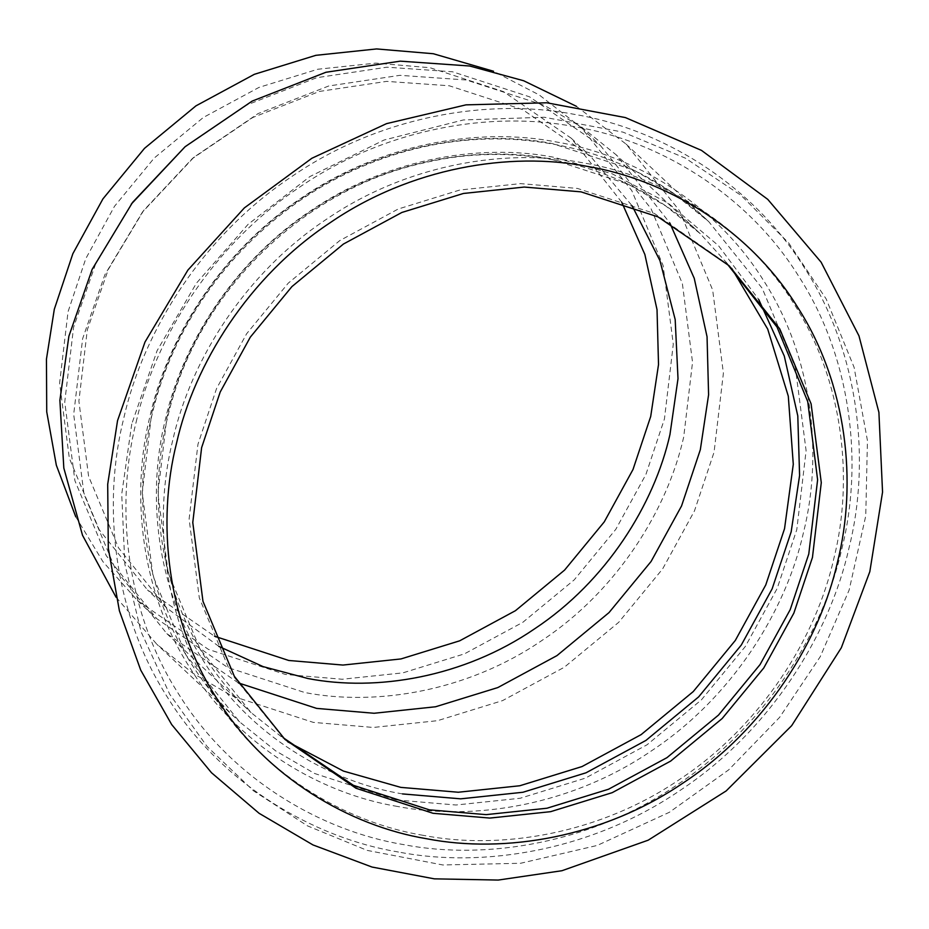 <?xml version="1.0" encoding="UTF-8"?>
<svg xmlns="http://www.w3.org/2000/svg" width="929" height="929" viewBox="0 0 929 929"><rect width="100%" height="100%" fill="white"/><g stroke="black" fill="none" stroke-linecap="round" stroke-linejoin="round"><path stroke-width="0.7" stroke-dasharray="4.64 3.48" d="M218.872 646.398L166.79 608.042L118.517 547.855L88.592 476.298L78.884 401.154L87.314 329.795L108.321 269.398L143.647 210.5L192.28 158.638L252.804 117.472L319.471 91.425L386.592 81.38L449.241 85.77L522.725 109.657L590.484 156.269L632.103 205.785M621.687 202.139L571.23 138.212L503.46 91.599L429.988 67.712L375.792 63.126L317.799 69.245L259.063 87.372L203.312 117.495L154.179 158.081L114.499 206.308L85.77 258.668L68.049 311.726L59.619 383.085L69.327 458.241L99.252 529.785L147.525 589.973L214.564 636.237M75.748 516.756L102.968 561.72L137.538 600.633L208.502 649.441L285.435 674.454L342.186 679.25L402.931 672.851L464.43 653.865L522.806 622.325L574.261 579.824L615.811 529.321L645.899 474.487L664.444 418.921L673.281 344.194L663.109 265.508L631.766 190.573L581.217 127.552L539.25 94.955L493.554 71.266M183.489 148.106L246.87 104.989L316.673 77.711L386.963 67.19L452.574 71.788L529.518 96.802L600.482 145.609L651.032 208.642L682.374 283.566L692.535 362.264L683.709 436.99C667.347 509.94 617.204 590.623 542.072 640.383C467.74 691.397 376.001 706.377 304.7 692.511L227.756 667.51L156.792 618.691L106.243 555.67L74.912 480.734L64.74 402.048L73.577 327.322L95.571 264.08L132.557 202.406M576.444 106.336L626.065 144.065L679.517 210.72L712.648 289.953L723.401 373.156L714.064 452.179L694.451 510.927L662.632 568.908L618.702 622.314L564.298 667.254L502.554 700.617L437.524 720.683L373.295 727.453L313.294 722.379L231.936 695.937L192.93 673.281L156.896 644.32L116.055 597.219M238.393 682.92L166.883 633.671L115.707 569.86L83.982 494.007L73.693 414.334L82.635 338.679L104.907 274.659L142.358 212.218L193.917 157.245L258.076 113.593L328.75 85.979L399.911 75.33L466.335 79.987L544.231 105.314L581.566 127.006L616.066 154.725L669.797 222.925M283.113 737.649L230.659 672.84L199.294 597.823L189.11 519.044L197.958 444.236L216.527 388.612L246.649 333.72L288.245 283.159L339.747 240.611L398.193 209.025L459.774 190.027L520.577 183.617L577.385 188.413L654.411 213.461L727.279 264.045M398.495 852.032C313.201 837.935 221.253 784.03 167.87 697.923C112.932 612.861 102.039 504.308 123.812 418.027C143.252 331.316 202.847 235.432 292.136 176.289C380.484 115.66 489.502 97.87 574.238 114.337C659.532 128.434 751.48 182.351 804.862 268.458C859.801 353.508 870.694 462.073 848.92 548.354C829.481 635.053 769.886 730.949 680.597 790.08C592.249 850.709 483.231 868.499 398.495 852.032M397.612 806.477C320.772 793.772 237.94 745.209 189.841 667.637C140.349 591.007 130.548 493.218 150.161 415.484C167.673 337.378 221.357 250.993 301.797 197.714C381.378 143.101 479.596 127.076 555.937 141.905C632.777 154.609 715.597 203.172 763.696 280.744C813.189 357.363 823.001 455.164 803.388 532.898C785.876 611.003 732.18 697.389 651.752 750.655C572.159 805.28 473.941 821.306 397.612 806.477M395.998 799.939L314.629 773.497L275.634 750.841L239.601 721.879L186.137 655.235L153.006 576.003L142.253 492.788L151.59 413.777C168.892 336.635 221.915 251.306 301.356 198.69C379.961 144.75 476.972 128.922 552.36 143.565L633.717 170.019L672.724 192.675L708.757 221.636L762.21 288.28L795.352 367.512L806.105 450.716L796.768 529.739L777.155 588.487L745.337 646.468L701.395 699.874L646.99 744.814L585.258 778.177L520.228 798.243L456 805.013L395.998 799.939M287.746 741.818L251.109 712.648L199.932 648.848L168.207 572.984L157.907 493.322L166.848 417.667C183.408 343.811 234.178 262.129 310.24 211.754C385.5 160.102 478.365 144.947 550.549 158.975L628.445 184.29L665.779 205.994L700.28 233.713L731.738 268.4M402.466 793.912C328.854 781.754 249.506 735.222 203.439 660.925C156.026 587.523 146.631 493.833 165.42 419.374C182.2 344.554 233.62 261.804 310.681 210.778C386.917 158.453 481.001 143.101 554.125 157.315L612.072 173.746L668.241 203.172L718.477 245.651L758.703 299.44M136.122 422.196C155.038 337.819 213.043 244.501 299.939 186.95C385.907 127.947 492.01 110.632 574.482 126.658C657.488 140.372 746.962 192.849 798.928 276.645C852.392 359.418 862.983 465.069 841.802 549.039C822.873 633.415 764.881 726.745 677.984 784.285C592.005 843.288 485.902 860.602 403.441 844.589C320.435 830.863 230.949 778.397 178.995 694.602C125.531 611.828 114.941 506.177 136.122 422.196M423.264 835.357C345.507 822.502 261.699 773.358 213.031 694.869C162.958 617.344 153.03 518.382 172.875 439.731C190.596 360.696 244.919 273.277 326.311 219.383C406.844 164.108 506.224 147.897 583.458 162.9C661.216 175.755 745.023 224.899 793.691 303.388C843.776 380.925 853.693 479.875 833.847 558.526C816.126 637.561 761.803 724.98 680.411 778.885C599.89 834.149 500.499 850.36 423.264 835.357M166.79 608.042L147.525 589.973M571.23 138.212L590.484 156.269M581.217 127.552L600.482 145.609M137.538 600.633L156.792 618.691M626.065 144.065L708.757 221.636C653.819 171.11 588.045 143.658 511.461 139.269C461.376 137.027 412.488 145.748 364.807 165.42C260.213 207.991 177.218 305.258 152.054 414.694C124.358 526.917 158.882 647.559 239.601 721.879L156.896 644.32M143.647 210.5L142.358 212.218M192.28 158.638L193.917 157.245M166.883 633.671L251.109 712.648C173.851 641.509 140.802 526.035 167.325 418.584C195.264 294.539 302.099 188.726 425.854 162.447C524.815 139.466 630.106 166.93 700.28 233.713L616.066 154.725M131.755 424.03L121.734 494.089L124.846 564.124L141.022 631.65L169.74 694.288L207.155 746.556L253.559 790.881L307.464 825.858L367.164 850.395L442.808 864.969L520.623 863.273L597.242 845.436L669.379 812.283L728.719 769.839L779.617 717.351L820.237 656.698L849.141 590.054L865.758 515.862L867.442 440.601L854.088 367.303L826.171 298.952L788.709 243.003L741.226 195.52L685.335 158.127L622.976 132.127L544.313 117.251L463.408 119.946L384.072 140.024L309.984 176.51L248.089 224.33L196.414 283.194L157.094 350.674L131.755 424.03M281.278 735.931L284.936 739.379M729.126 265.764L725.456 262.326"/><path stroke-width="1.39" d="M632.103 205.785L659.938 260.608L675.186 319.541L678.007 378.649L669.96 434.517C654.341 504.18 606.451 581.24 534.709 628.759C463.722 677.473 376.117 691.768 308.033 678.542L263.093 666.616L218.872 646.398M214.564 636.237L288.768 660.473L342.964 665.059L400.968 658.94L459.692 640.813L515.444 610.69L564.577 570.104L604.256 521.877L632.997 469.517L650.706 416.459L658.522 364.551L657.024 309.671L644.865 254.476L621.687 202.139M493.554 71.266L433.32 53.731L376.57 48.935L315.837 55.334L254.325 74.32L195.949 105.86L144.494 148.361L102.945 198.864L72.857 253.698L54.312 309.264L46.45 359.14L46.729 411.826L56.332 465.208L75.748 516.756M116.055 597.219L82.53 535.313L63.822 468.053L59.886 400.283L68.885 336.217L92.157 269.34L132.557 202.406L185.126 146.701L252.142 101.11L325.951 72.265L400.283 61.151L469.668 66.005L523.631 80.742L576.444 106.336M433.007 813.281L355.981 788.245L284.936 739.379L234.329 676.277L202.963 601.272L192.779 522.481L201.616 447.673L220.185 392.05L250.307 337.157L291.915 286.596L343.416 244.048L401.862 212.462L463.432 193.464L524.246 187.054L581.055 191.862L658.08 216.898L729.126 265.764L779.733 328.854L811.11 403.871L821.282 482.65L812.445 557.47L793.877 613.082L763.754 667.986L722.158 718.535L670.645 761.095L612.199 792.669L550.63 811.667L489.815 818.077L433.007 813.281M131.268 204.125L185.126 146.701M669.797 222.925L694.242 278.328L707.05 336.739L708.595 394.802L700.327 449.706L681.549 505.957L651.09 561.464L609.018 612.594L556.935 655.63L497.828 687.565L435.562 706.772L374.073 713.263L316.626 708.397L238.393 682.92M727.279 264.045L777.039 327.078L807.754 401.665L817.613 479.828L808.776 554.021L790.207 609.645L760.085 664.537L718.489 715.098L666.976 757.646L608.53 789.232L546.96 808.23L486.146 814.64L429.337 809.844L353.392 785.319L283.113 737.649M426.934 838.794C349.176 825.951 265.369 776.807 216.701 698.318C166.616 620.781 156.699 521.819 176.545 443.168C194.266 364.133 248.589 276.726 329.981 222.821C410.513 167.557 509.893 151.334 587.128 166.349C664.885 179.192 748.693 228.337 797.361 306.825C847.445 384.362 857.362 483.324 837.517 561.975C819.796 641.01 765.473 728.417 684.081 782.323C603.548 837.586 504.168 853.809 426.934 838.794M731.738 268.4L767.714 329.121L788.303 396.195L793.285 464.291L784.54 528.694L765.763 584.945L735.303 640.453L693.243 691.582L641.149 734.607L582.042 766.553L519.787 785.76L458.287 792.24L400.84 787.386L343.405 771.07L287.746 741.818M758.703 299.44L784.285 356.051L797.79 415.913L799.59 475.497L791.16 531.852L772.138 588.835L741.284 645.063L698.666 696.866L645.899 740.448L586.025 772.8L522.946 792.263L460.656 798.835L402.466 793.912M117.542 420.64L144.994 342.035L187.89 270.095L244.339 207.922L311.877 158.255L386.534 123.638L465.963 104.861L546.751 102.782L625.403 117.588L701.453 150.37L767.76 199.363L821.12 262.199L858.965 335.857L878.904 412.36L882.55 492.091L869.823 571.672L841.314 647.78L791.682 725.654L726.153 790.939L648.21 840.176L561.952 870.717L498.223 880.065L434.331 878.846L372.018 867.047L313.003 844.949L259.063 813.281L211.498 772.742L171.679 724.562L140.709 670.099L119.4 610.817L108.31 548.307L107.694 484.299L117.542 420.64"/></g></svg>
